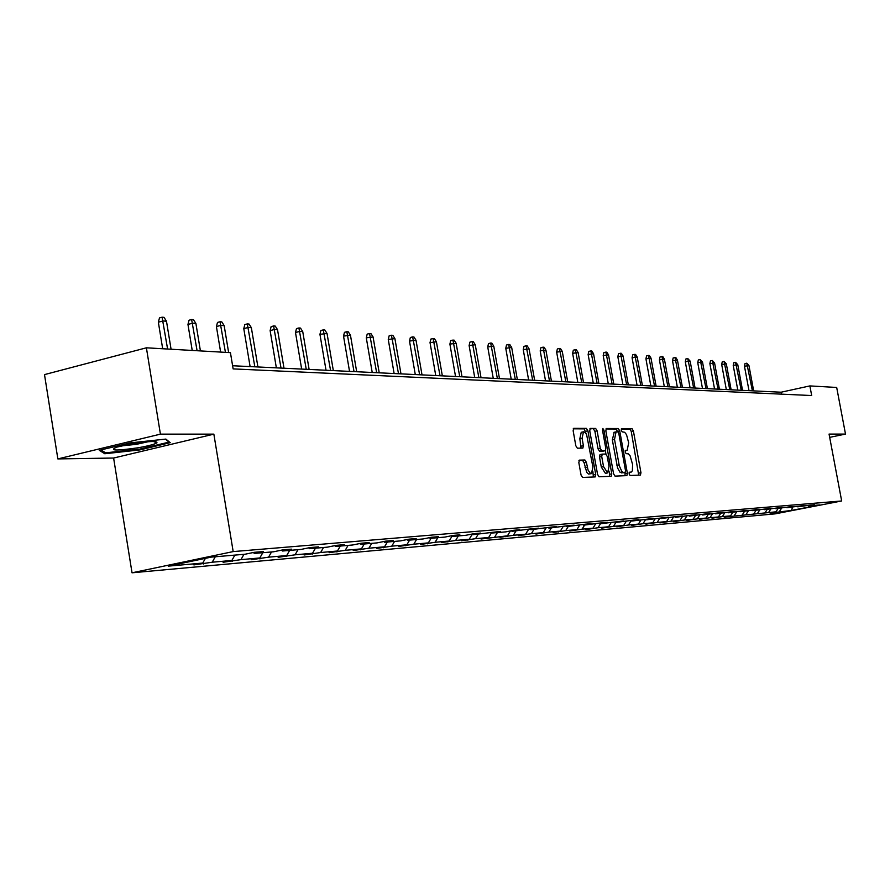 <?xml version="1.0" encoding="UTF-8"?>
<svg xmlns="http://www.w3.org/2000/svg" width="890" height="890" viewBox="0 0 890 890"><rect width="100%" height="100%" fill="white"/><g stroke="black" fill="none" stroke-linecap="round" stroke-linejoin="round"><path stroke-width="1.33" d="M629.096 473.892L630.087 475.505L640.411 475.082L640.956 472.724L633.391 430.949L632.011 428.624L621.609 428.568L621.22 430.204L622.21 431.85L624.68 432.273L626.527 434.665L628.685 442.831L627.161 450.318L625.492 450.385L625.158 452.031L626.137 453.655L628.229 453.811L630.109 455.78L632.612 464.558L632.378 470.766L631.366 472.023L629.441 472.223L629.096 473.892M579.468 460.108L578.823 462.589L581.048 475.026L582.561 477.441L595.188 476.929L595.721 474.459L587.912 430.805L586.421 428.379L573.672 428.335L573.149 430.76L575.819 445.745L577.343 448.193L582.861 448.104L583.395 445.668L582.082 438.281L583.473 431.806L585.242 432.54L586.61 434.598L592.918 467.039L591.461 473.625L590.437 473.424L588.09 470.165L586.388 462.388L584.886 459.974L579.301 460.141M213.856 434.142L160.422 434.142L146.394 347.812L44.5 374.612L57.85 458.917L113.609 458.039L132.032 572.804L233.18 551.589L213.856 434.142L113.609 458.039M829.68 437.357L845.5 434.075L829.057 434.075L841.673 500.97L233.18 551.589M845.5 434.075L836.689 387.462L809.878 385.915L781.109 392.212L232.602 365.745M146.394 347.812L230.432 352.64L233.124 368.894L811.68 395.538L809.878 385.915M613.566 473.769L615.012 476.117L626.872 475.627L627.372 473.246L619.729 430.905L618.316 428.546L606.335 428.502L605.845 430.86L613.566 473.769M611.196 476.272L599.037 476.773L597.557 474.392L589.747 430.816L590.259 428.413L595.644 428.435L597.112 430.838L600.26 448.371L601.718 450.752L605.256 450.685L605.767 448.293L602.497 430.137L602.841 428.479L603.932 430.137L611.786 473.847L611.196 476.272M160.422 434.142L57.85 458.917M211.275 557.118L245.117 554.225L254.217 552.323L263.451 551.544L254.395 553.424L273.653 551.778L282.62 549.909L291.486 549.152L282.553 551.01L301.043 549.419L309.887 547.595L318.397 546.872L309.598 548.685L327.364 547.161L336.097 545.37L344.274 544.669L335.586 546.46L352.685 544.991L361.284 543.223L369.161 542.555L360.595 544.313L377.037 542.9L385.526 541.164L393.113 540.519L384.658 542.255L400.5 540.886L408.877 539.184L416.175 538.561L407.831 540.263L423.106 538.951L431.372 537.271L438.414 536.67L430.182 538.35L444.911 537.082L453.066 535.424L459.863 534.846L451.731 536.492L465.948 535.279L474.003 533.644L480.555 533.088L472.534 534.712L500.547 531.386L492.626 532.988L505.898 531.853L513.741 530.273L519.86 529.75L512.039 531.319L532.62 528.66L538.539 528.159L530.818 529.717L550.877 527.114L556.606 526.624L548.974 528.159L568.554 525.612L574.095 525.144L566.563 526.646L585.653 524.154L591.027 523.698L583.584 525.189L602.23 522.753L607.436 522.308L600.082 523.776L623.345 520.95L616.08 522.397L633.869 520.06L638.764 519.649L631.589 521.073L653.738 518.369L646.641 519.782L668.268 517.135L661.248 518.525L677.902 516.322L682.374 515.944L675.443 517.301L691.741 515.143L696.091 514.776L689.238 516.122L705.18 513.997L709.408 513.641L702.633 514.976L718.252 512.885L722.369 512.54L715.671 513.853L730.968 511.806L734.973 511.472L728.343 512.774L743.339 510.76L747.244 510.426L740.68 511.705L755.388 509.736L759.181 509.414L752.695 510.682L767.113 508.735L770.807 508.424L764.388 509.681L778.528 507.767L782.132 507.467L775.78 508.702L789.664 506.822L793.168 506.521L786.882 507.745L800.51 505.898L803.926 505.609L797.707 506.822L811.079 504.997L814.417 504.719L808.265 505.909L819.924 504.908L791.444 510.437L773.388 512.684L769.917 512.996L776.002 511.817L724.193 517.112L730.534 515.877L722.335 516.612L712.011 518.214L718.419 516.968L709.998 517.713L699.495 519.348L705.97 518.08L697.326 518.848L686.646 520.505L693.199 519.215L684.31 520.016L673.441 521.696L680.06 520.394L670.927 521.206L659.868 522.908L666.566 521.596L657.165 522.441L645.906 524.177L652.681 522.842L643.014 523.698L631.555 525.467L638.397 524.11L628.451 525L616.781 526.802L623.701 525.434L613.466 526.346L601.562 528.171L608.571 526.78L598.024 527.726L585.898 529.583L592.985 528.171L582.116 529.149L569.756 531.03L576.92 529.606L565.717 530.607L553.113 532.532L560.355 531.085L548.807 532.12L535.947 534.078L543.278 532.62L531.363 533.677L518.236 535.68L525.656 534.189L513.352 535.291L499.946 537.326L507.456 535.813L481.056 539.029L488.655 537.504L475.527 538.673L461.532 540.786L469.23 539.24L455.647 540.452L441.34 542.611L449.139 541.031L435.088 542.288L420.458 544.491L428.346 542.889L413.805 544.191L398.831 546.438L406.819 544.814L391.756 546.16L376.426 548.451L384.524 546.805L368.905 548.207L353.208 550.543L361.407 548.874L345.209 550.32L329.122 552.712L337.432 551.01L320.623 552.523L304.124 554.971L312.546 553.235L295.079 554.804L278.158 557.307L286.691 555.549L268.546 557.173L251.169 559.743L259.813 557.952L240.934 559.643L223.101 562.269L231.856 560.455L212.209 562.213L193.875 564.905L202.753 563.058L168.232 566.14L211.275 557.118M132.032 572.804L775.134 513.864L841.673 500.97M215.28 556.784L212.209 562.213M234.893 555.093L231.856 560.455M253.294 552.512L254.395 553.424M243.971 554.314L240.934 559.643M262.817 552.701L259.813 557.952M281.496 550.142L282.553 551.01M271.528 551.956L268.546 557.173M289.651 550.398L286.691 555.549M308.585 547.862L309.598 548.685M298.028 549.686L295.079 554.804M315.461 548.184L312.546 553.235M334.618 545.67L335.586 546.46M323.537 547.495L320.623 552.523M340.314 546.059L337.432 551.01M359.649 543.556L360.595 544.313M348.09 545.392L345.209 550.32M364.255 544.001L361.407 548.874M383.757 541.532L384.658 542.255M371.742 543.356L368.905 548.207M387.339 542.021L384.524 546.805M406.964 539.574L407.831 540.263M394.559 541.398L391.756 546.16M409.6 540.108L406.819 544.814M429.347 537.682L430.182 538.35M416.565 539.518L413.805 544.191M431.083 538.272L428.346 542.889M450.93 535.858L451.731 536.492M437.813 537.693L435.088 542.288M451.842 536.492L449.139 541.031M471.756 534.1L472.534 534.712M458.339 535.925L455.647 540.452M472.123 534.389L469.23 539.24M491.87 532.398L492.626 532.988M478.186 534.222L475.527 538.673M491.692 532.442L488.655 537.504M511.316 530.763L512.039 531.319M497.377 532.576L494.751 536.959M510.393 530.941L507.456 535.813M530.117 529.172L530.818 529.717M515.944 530.985L513.352 535.291M528.493 529.494L525.656 534.189M548.296 527.636L548.974 528.159M533.933 529.45L531.363 533.677M546.026 528.082L543.278 532.62M565.895 526.146L566.563 526.646M551.344 527.948L548.807 532.12M563.025 526.713L560.355 531.085M582.95 524.7L583.584 525.189M568.232 526.502L565.717 530.607M579.501 525.389L576.92 529.606M599.46 523.298L600.082 523.776M584.596 525.1L582.116 529.149M595.477 524.099L592.985 528.171M615.48 521.941L616.08 522.397M600.472 523.743L598.024 527.726M610.996 522.831L608.571 526.78M631.01 520.628L631.589 521.073M615.958 522.308L613.466 526.346M626.104 521.54L623.701 525.434M646.073 519.348L646.641 519.782M631.11 520.706L628.451 525M640.767 520.283L638.397 524.11M645.662 519.437L643.014 523.698M655.029 519.059L652.681 522.842M659.735 518.303L657.165 522.441M668.88 517.869L666.566 521.596M673.43 517.201L670.927 521.206M682.352 516.712L680.06 520.394M686.735 516.133L684.31 520.016M695.468 515.588L693.199 519.215M699.685 515.076L697.326 518.848M708.218 514.498L705.97 518.08M712.3 514.064L709.998 517.713M720.644 513.43L718.419 516.968M724.571 513.063L722.335 516.612M732.737 512.395L730.534 515.877M736.542 512.062L734.35 515.544M744.518 511.383L742.338 514.821M748.234 511.06L746.065 514.487M755.999 510.393L753.852 513.797M759.626 510.081L757.479 513.474M767.202 509.436L765.066 512.796M770.729 509.136L768.604 512.473M778.116 508.502L776.002 511.817M781.553 508.201L779.451 511.505M791.444 510.437L792.556 507.255M781.476 394.148L781.109 392.212M205.401 558.353L202.753 563.058M558.397 531.486L558.497 532.053M541.398 532.988L541.509 533.577M523.865 534.545L523.965 535.157M505.754 536.158L505.865 536.792M487.064 537.816L487.175 538.472M467.74 539.54L467.862 540.219M447.759 541.309L447.881 542.01M427.1 543.145L427.222 543.879M405.707 545.036L405.84 545.804M383.557 547.005L383.69 547.795M360.606 549.041L360.739 549.864M336.798 551.144L336.943 552.011M312.09 553.335L312.245 554.236M286.435 555.605L286.591 556.55M259.78 557.963L259.936 558.953M232.012 560.177L232.223 561.445M203.109 562.424L203.365 564.049M139.93 449.906L170.224 442.664L165.874 439.082L130.107 442.909L99.302 450.329L104.775 453.744L139.93 449.906L139.808 449.105M626.905 450.351L625.214 450.707M638.697 475.149L631.244 431.416L629.853 429.091L621.209 429.047M617.638 431.839L616.136 429.024L605.912 428.98M625.08 475.705L624.958 472.412M625.125 472.379L625.514 470.699L618.806 433.486L617.816 431.839L616.058 431.873L614.523 439.393L619.295 465.815L621.776 471.333L623.323 472.401L625.125 472.379L622.933 472.835L625.169 472.368M614.189 432.306L612.331 439.871L614.523 439.393M622.933 472.835L619.974 472.19L617.56 467.929L612.331 439.871M589.814 428.902L595.644 428.435M603.12 451.141L599.504 451.23L598.035 448.849L594.898 431.316L593.43 428.913M605.334 450.663L605.945 454.078M609.005 471.088L609.583 474.303L611.786 473.847M603.531 466.582L607.625 472.901L609.016 466.416L607.225 456.425L605.767 454.056L602.241 454.123L601.729 456.537L603.531 466.582L601.306 467.05L605.411 473.358L607.625 472.901M602.163 454.156L600.016 454.601L599.504 457.015L601.729 456.537M601.306 467.05L599.504 457.015M609.461 476.35L609.583 474.303M591.461 473.625L588.546 474.059L586.766 472.445L584.14 462.867L582.639 460.453L578.934 460.542M583.473 431.806L581.226 432.295L579.835 438.77L582.082 438.281M581.059 448.137L579.835 438.77M586.098 433.653L584.185 428.869L573.216 428.824M593.363 477.007L592.907 471.689M104.531 452.176L104.775 453.744M744.463 366.224L744.997 363.598L746.788 363.187L748.957 365.59L744.463 366.224L749.002 390.666M746.788 363.187L752.395 390.832M748.957 365.59L753.663 390.888M733.215 365.378L733.772 362.72L735.574 362.308L737.788 364.733L733.215 365.378L737.799 390.12M735.574 362.308L741.236 390.287M737.788 364.733L742.538 390.354M721.69 364.511L722.246 361.818L724.082 361.407L726.329 363.865L721.69 364.511L726.318 389.575M724.082 361.407L729.789 389.742M726.329 363.865L731.124 389.798M137.839 447.815C147.896 446.057 154.248 444.41 156.896 442.897C157.764 440.828 149.498 441.106 132.098 443.721L116.557 447.18C108.836 450.707 115.934 450.918 137.839 447.815M121.007 445.968L136.66 444.288L148.319 441.685M165.407 439.126L169.033 442.119L139.686 449.139L105.61 452.843L100.959 449.928M709.875 363.621L710.443 360.895L712.289 360.472L714.57 362.975L709.875 363.621L714.548 388.997M712.289 360.472L718.052 389.175M714.57 362.975L719.42 389.242M697.749 362.72L698.327 359.949L700.196 359.527L702.522 362.052L697.749 362.72L702.466 388.418M700.196 359.527L706.015 388.585M702.522 362.052L707.417 388.663M685.3 361.785L685.89 358.982L687.781 358.548L690.151 361.106L685.3 361.785L690.073 387.818M687.781 358.548L693.655 387.995M690.151 361.106L695.09 388.062M672.529 360.817L673.129 357.991L675.032 357.546L675.866 357.613L677.446 360.139L672.529 360.817L677.357 387.206M675.032 357.546L680.961 387.384M677.446 360.139L682.441 387.45M659.412 359.838L660.024 356.968L661.949 356.512L662.794 356.579L664.407 359.148L659.412 359.838L664.285 386.572M661.949 356.512L667.934 386.75M664.407 359.148L669.458 386.827M645.929 358.826L646.563 355.911L648.51 355.455L649.377 355.533L651.002 358.125L645.929 358.826L650.857 385.926M648.51 355.455L654.551 386.104M651.002 358.125L656.119 386.182M632.078 357.78L632.723 354.832L634.692 354.376L635.582 354.443L637.24 357.079L632.078 357.78L637.062 385.259M634.692 354.376L640.8 385.448M637.24 357.079L642.402 385.526M617.838 356.712L618.494 353.719L620.486 353.252L621.409 353.33L623.089 356L617.838 356.712L622.878 384.58M620.486 353.252L626.649 384.758M623.089 356L628.307 384.836M603.198 355.611L603.865 352.585L605.879 352.106L606.824 352.184L608.526 354.887L603.198 355.611L608.293 383.879M605.879 352.106L612.109 384.057M608.526 354.887L613.8 384.146M588.134 354.487L588.813 351.405L590.849 350.927L591.828 351.005L593.552 353.753L588.134 354.487L593.285 383.156M590.849 350.927L597.134 383.334M593.552 353.753L598.892 383.423M572.626 353.319L573.316 350.193L575.374 349.703L576.386 349.781L578.133 352.574L572.626 353.319L577.832 382.411M575.374 349.703L581.726 382.589M578.133 352.574L583.529 382.678M556.651 352.117L557.363 348.947L559.443 348.457L560.478 348.535L562.258 351.372L556.651 352.117L561.924 381.643M559.443 348.457L565.862 381.832M562.258 351.372L567.72 381.921M540.208 350.882L540.931 347.667L543.034 347.167L544.101 347.245L545.915 350.126L540.208 350.882L545.526 380.842M543.034 347.167L549.519 381.042M545.915 350.126L551.433 381.131M523.242 349.614L523.988 346.344L526.124 345.832L527.225 345.921L529.061 348.836L523.242 349.614L528.638 380.03M526.124 345.832L532.676 380.23M529.061 348.836L534.645 380.319M505.765 348.301L506.521 344.986L508.68 344.463L509.814 344.552L511.683 347.512L505.765 348.301L511.216 379.196M508.68 344.463L515.299 379.385M511.683 347.512L517.335 379.485M487.731 346.944L488.51 343.573L490.69 343.051L491.859 343.139L493.761 346.143L487.731 346.944L493.249 378.328M490.69 343.051L497.377 378.528M493.761 346.143L499.468 378.628M469.119 345.543L469.909 342.127L472.112 341.582L473.324 341.682L475.26 344.742L469.119 345.543L474.693 377.427M472.112 341.582L478.876 377.627M475.26 344.742L481.045 377.738M449.895 344.096L450.707 340.625L452.943 340.08L454.189 340.18L456.147 343.284L449.895 344.096L455.535 376.503M452.943 340.08L459.774 376.704M456.147 343.284L462.01 376.815M430.026 342.606L430.871 339.079L433.13 338.523L434.42 338.623L436.411 341.782L430.026 342.606L435.744 375.547M433.13 338.523L440.027 375.758M436.411 341.782L442.341 375.869M409.5 341.07L410.357 337.477L412.649 336.909L413.984 337.01L416.008 340.225L409.5 341.07L415.285 374.568M412.649 336.909L419.624 374.768M416.008 340.225L422.016 374.89M388.262 339.468L389.141 335.819L391.455 335.241L392.835 335.352L394.915 338.623L388.262 339.468L394.125 373.544M391.455 335.241L398.509 373.755M394.915 338.623L400.978 373.878M366.291 337.822L367.192 334.106L369.539 333.516L370.963 333.628L373.077 336.954L366.291 337.822L372.22 372.487M369.539 333.516L376.659 372.699M373.077 336.954L379.218 372.821M343.529 336.108L344.463 332.337L346.833 331.725L348.313 331.848L350.46 335.23L343.529 336.108L349.536 371.386M346.833 331.725L354.031 371.608M350.46 335.23L356.679 371.731M319.944 334.34L320.901 330.49L323.304 329.878L324.839 330.001L327.031 333.45L319.944 334.34L326.029 370.251M323.304 329.878L330.579 370.474M327.031 333.45L333.327 370.607M295.491 332.504L296.481 328.588L298.906 327.965L300.497 328.087L302.733 331.592L299.874 331.38L295.491 332.504L301.654 369.083M298.906 327.965L306.26 369.305M302.733 331.592L309.119 369.439M270.126 330.602L271.139 326.608L273.597 325.974L275.255 326.096L277.524 329.678L274.565 329.456L270.126 330.602L276.356 367.859M273.597 325.974L281.029 368.082M277.524 329.678L283.999 368.226M243.782 328.621L244.828 324.561L247.32 323.904L249.033 324.038L251.358 327.687L248.277 327.453L243.782 328.621L250.101 366.591M247.32 323.904L254.84 366.825M251.358 327.687L257.911 366.969M216.415 326.563L217.494 322.425L220.019 321.757L221.799 321.891L224.169 325.618L220.965 325.373L216.415 326.563L220.631 352.073M220.019 321.757L225.437 352.351M224.169 325.618L228.63 352.529M187.957 324.427L189.069 320.211L191.628 319.521L193.486 319.666L195.9 323.459L192.574 323.204L187.957 324.427L192.229 350.438M191.628 319.521L197.09 350.727M195.9 323.459L200.417 350.916M158.353 322.202L159.488 317.897L162.08 317.196L164.016 317.352L166.486 321.223L163.015 320.956L158.353 322.202L162.681 348.747M162.08 317.196L167.598 349.025M166.486 321.223L171.069 349.225M629.152 472.512L630.832 472.167M629.853 429.091L632.011 428.624M631.244 431.416L633.391 430.949M638.786 473.168L640.956 472.724M616.136 429.024L618.316 428.546M617.56 431.383L619.729 430.905M625.181 473.703L627.372 473.246M616.937 465.426L619.129 464.969M621.498 472.89L623.679 472.434M594.898 431.316L597.112 430.838M598.035 448.849L600.26 448.371M599.504 451.23L601.718 450.752M602.953 451.174L605.167 450.696M602.552 430.449L603.932 430.137M582.639 460.453L584.886 459.974M584.14 462.867L586.388 462.388M585.008 467.695L587.255 467.217M581.159 446.146L583.395 445.668M584.185 428.869L586.421 428.379M585.676 431.294L587.912 430.805M593.485 474.926L595.721 474.459M629.141 472.534L631.043 472.134M625.181 450.741L627.161 450.318M613.866 432.351L616.058 431.873M603.042 451.163L605.256 450.685M600.016 454.601L602.241 454.123M153.447 441.496L156.896 442.897"/></g></svg>

